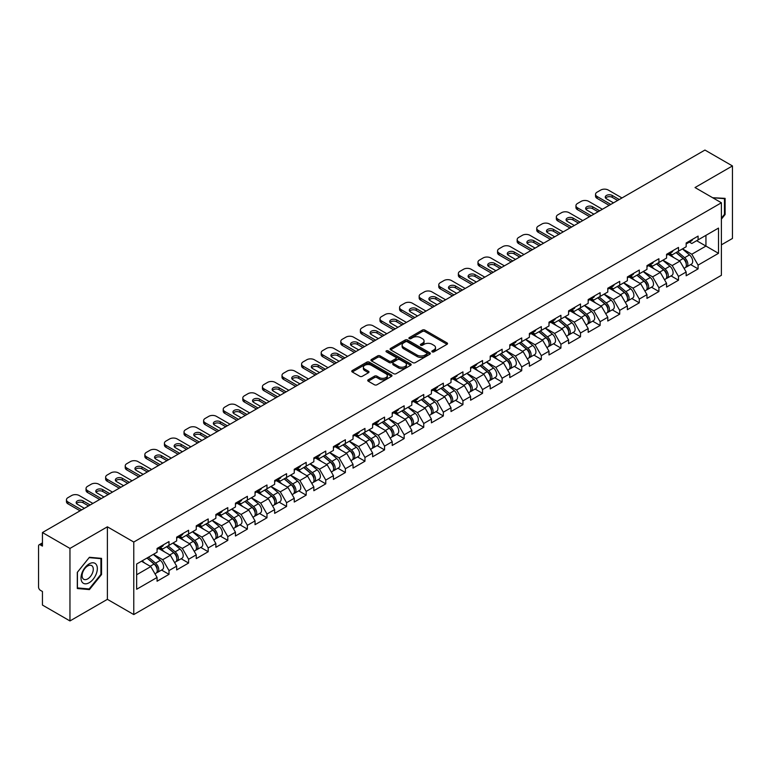 <?xml version="1.0" encoding="UTF-8"?>
<svg xmlns="http://www.w3.org/2000/svg" width="771" height="771" viewBox="0 0 771 771"><rect width="100%" height="100%" fill="white"/><g stroke="black" fill="none" stroke-linecap="round" stroke-linejoin="round"><path stroke-width="1.16" d="M432.203 351.865A1.224 0.704 0 0 0 433.928 351.865L447.026 344.309A1.744 1.002 0 0 0 447.537 343.596A1.744 1.002 0 0 0 447.026 342.883L424.831 330.065A1.744 1.002 0 0 0 422.373 330.065L409.266 337.631A1.224 0.704 0 0 0 408.909 338.132A1.224 0.704 0 0 0 409.266 338.633A1.224 0.704 0 0 0 410.991 338.633L412.687 337.65A5.58 3.219 0 0 1 420.58 337.65L422.431 338.72A5.58 3.219 0 0 1 424.06 340.994A5.58 3.219 0 0 1 422.431 343.278L420.735 344.251A1.224 0.704 0 0 0 420.378 344.753A1.224 0.704 0 0 0 420.735 345.254A1.224 0.704 0 0 0 422.46 345.254L424.156 344.271A5.58 3.219 0 0 1 432.049 344.271L433.9 345.341A5.58 3.219 0 0 1 435.528 347.615A5.58 3.219 0 0 1 433.9 349.889L432.203 350.872A1.224 0.704 0 0 0 431.847 351.374A1.224 0.704 0 0 0 432.203 351.865L432.203 350.872M368.239 379.756A1.744 1.002 0 0 0 367.728 380.469A1.744 1.002 0 0 0 368.239 381.182L374.465 384.777A1.744 1.002 0 0 0 376.932 384.777L391.485 376.373A1.744 1.002 0 0 0 391.996 375.66A1.744 1.002 0 0 0 391.485 374.957L369.29 362.139A1.744 1.002 0 0 0 366.823 362.139L352.27 370.543A1.744 1.002 0 0 0 351.759 371.246A1.744 1.002 0 0 0 352.27 371.959L359.797 376.306A1.744 1.002 0 0 0 362.264 376.306L368.49 372.711A1.744 1.002 0 0 0 369.001 371.998A1.744 1.002 0 0 0 368.49 371.285L364.76 369.136A4.665 2.689 0 0 1 363.392 367.227A4.665 2.689 0 0 1 366.273 364.741A4.665 2.689 0 0 1 371.352 365.329L385.963 373.762A4.665 2.689 0 0 1 387.331 375.66A4.665 2.689 0 0 1 384.45 378.156A4.665 2.689 0 0 1 379.371 377.568L376.932 376.161A1.744 1.002 0 0 0 374.465 376.161L368.239 379.756L368.239 381.182M107.391 526.815L69.959 548.422L42.444 532.539L704.945 150.056L732.45 165.938L695.018 187.546L721.396 202.773L133.769 542.042L107.391 526.815L107.391 599.337L133.769 614.564L133.769 542.042M412.813 362.64A1.744 1.002 0 0 0 415.28 362.64L429.832 354.236A1.744 1.002 0 0 0 430.343 353.523A1.744 1.002 0 0 0 429.832 352.81L407.637 340.001A1.744 1.002 0 0 0 405.17 340.001L390.618 348.396A1.744 1.002 0 0 0 390.107 349.109A1.744 1.002 0 0 0 390.618 349.822L412.813 362.64M386.849 352.135A1.224 0.704 0 0 1 388.092 352.308L410.635 365.319L396.101 373.704A1.744 1.002 0 0 1 393.644 373.704L371.449 360.895L371.449 359.469A1.744 1.002 0 0 0 370.938 360.182A1.744 1.002 0 0 0 371.449 360.895M371.449 359.469L377.674 355.874A1.744 1.002 0 0 1 380.142 355.874L389.143 361.069A1.744 1.002 0 0 0 391.601 361.069L395.735 358.688A1.744 1.002 0 0 0 396.246 357.975A1.744 1.002 0 0 0 395.735 357.262L386.367 351.855A1.224 0.704 0 0 1 386.011 351.354A1.224 0.704 0 0 1 386.763 350.699A1.224 0.704 0 0 1 388.092 350.853L410.654 363.883A1.744 1.002 0 0 1 411.165 364.596A1.744 1.002 0 0 1 410.654 365.309L410.654 363.883M133.769 614.564L721.396 275.305L721.396 202.773M161.553 570.048L169.003 574.347L169.003 570.579L162.72 559.698L153.429 554.33M169.003 574.347L157.072 581.238L157.072 577.469L136.66 589.256L136.66 564.015L157.072 552.229L157.072 548.46L169.003 541.57L169.003 545.338L176.665 540.914L176.665 537.146L188.596 530.255L188.596 534.024L196.258 529.6L196.258 525.832L208.189 518.941L208.189 522.719L215.861 518.285L215.861 514.517L227.792 507.626L227.792 511.404L235.454 506.981L235.454 503.203L247.385 496.312L247.385 500.09L255.047 495.666L255.047 491.888L266.978 484.998L266.978 488.775L274.64 484.352L274.64 480.574L286.581 473.693L286.581 477.461L294.243 473.037L294.243 469.269L306.174 462.378L306.174 466.147L313.836 461.723L313.836 457.955L325.767 451.064L325.767 454.832L333.429 450.409L333.429 446.64L345.369 439.749L345.369 443.518L353.031 439.094L353.031 435.326L364.962 428.435L364.962 432.203L372.624 427.78L372.624 424.011L384.556 417.121L384.556 420.889L392.217 416.465L392.217 412.697L404.158 405.806L404.158 409.574L411.82 405.151L411.82 401.383L423.751 394.492L423.751 398.26L431.413 393.836L431.413 390.068L443.344 383.177L443.344 386.946L451.006 382.522L451.006 378.754L462.937 371.863L462.937 375.641L470.609 371.217L470.609 367.439L482.54 360.549L482.54 364.326L490.202 359.903L490.202 356.125L502.133 349.234L502.133 353.012L509.795 348.588L509.795 344.81L521.726 337.92L521.726 341.698L529.388 337.274L529.388 333.496L541.329 326.615L541.329 330.383L548.991 325.96L548.991 322.191L560.922 315.3L560.922 319.069L568.584 314.645L568.584 310.877L580.515 303.986L580.515 307.754L588.177 303.331L588.177 299.562L600.117 292.672L600.117 296.44L607.779 292.016L607.779 288.248L619.711 281.357L619.711 285.125L627.372 280.702L627.372 276.934L639.304 270.043L639.304 273.811L646.965 269.387L646.965 265.619L658.906 258.728L658.906 262.497L666.568 258.073L666.568 254.305L678.499 247.414L678.499 251.182L686.161 246.759L686.161 242.99L698.092 236.099L698.092 239.877L718.505 228.091L718.505 253.322L698.092 265.108L691.809 254.237L682.518 248.869M690.643 264.578L698.092 268.886L698.092 265.108M698.092 268.886L686.161 275.777L686.161 271.999L678.499 276.423L672.216 265.542L662.925 260.184M671.049 275.893L678.499 280.201L678.499 276.423M678.499 280.201L666.568 287.082L666.568 283.314L658.906 287.737L652.623 276.856L643.322 271.488M651.447 287.207L658.906 291.505L658.906 287.737M658.906 291.505L646.965 298.396L646.965 294.628L639.304 299.052L633.03 288.171L623.729 282.803M631.854 298.522L639.304 302.82L639.304 299.052M639.304 302.82L627.372 309.711L627.372 305.942L619.711 310.366L613.427 299.485L604.136 294.117M612.261 309.836L619.711 314.134L619.711 310.366M619.711 314.134L607.779 321.025L607.779 317.257L600.117 321.68L593.834 310.8L584.534 305.432M592.658 321.15L600.117 325.449L600.117 321.68M600.117 325.449L588.177 332.34L588.177 328.571L580.515 332.995L574.241 322.114L564.941 316.746M573.065 332.465L580.515 336.763L580.515 332.995M580.515 336.763L568.584 343.654L568.584 339.886L560.922 344.309L554.638 333.429L545.348 328.06M553.472 343.779L560.922 348.078L560.922 344.309M560.922 348.078L548.991 354.968L548.991 351.2L541.329 355.624L535.045 344.743L525.745 339.375M533.869 355.094L541.329 359.392L541.329 355.624M541.329 359.392L529.388 366.283L529.388 362.515L521.726 366.938L515.452 356.057L506.152 350.689M514.276 366.398L521.726 370.706L521.726 366.938M521.726 370.706L509.795 377.597L509.795 373.819L502.133 378.253L495.849 367.372L486.559 362.004M494.683 377.713L502.133 382.021L502.133 378.253M502.133 382.021L490.202 388.912L490.202 385.134L482.54 389.557L476.256 378.686L466.966 373.318M475.081 389.027L482.54 393.335L482.54 389.557M482.54 393.335L470.609 400.226L470.609 396.448L462.937 400.872L456.663 390.001L447.363 384.633M455.488 400.342L462.937 404.65L462.937 400.872M462.937 404.65L451.006 411.541L451.006 407.763L443.344 412.186L437.061 401.305L427.77 395.947M435.894 411.656L443.344 415.964L443.344 412.186M443.344 415.964L431.413 422.845L431.413 419.077L423.751 423.501L417.468 412.62L408.177 407.261M416.301 422.971L423.751 427.269L423.751 423.501M423.751 427.269L411.82 434.16L411.82 430.391L404.158 434.815L397.875 423.934L388.574 418.566M396.699 434.285L404.158 438.583L404.158 434.815M404.158 438.583L392.217 445.474L392.217 441.706L384.556 446.13L378.282 435.249L368.981 429.881M377.106 445.599L384.556 449.898L384.556 446.13M384.556 449.898L372.624 456.789L372.624 453.02L364.962 457.444L358.679 446.563L349.388 441.195M357.513 456.914L364.962 461.212L364.962 457.444M364.962 461.212L353.031 468.103L353.031 464.335L345.369 468.758L339.086 457.878L329.786 452.51M337.91 468.228L345.369 472.527L345.369 468.758M345.369 472.527L333.429 479.417L333.429 475.649L325.767 480.073L319.493 469.192L310.193 463.824M318.317 479.543L325.767 483.841L325.767 480.073M325.767 483.841L313.836 490.732L313.836 486.964L306.174 491.387L299.89 480.506L290.6 475.138M298.724 490.857L306.174 495.155L306.174 491.387M306.174 495.155L294.243 502.046L294.243 498.278L286.581 502.702L280.297 491.821L270.997 486.453M279.121 502.162L286.581 506.47L286.581 502.702M286.581 506.47L274.64 513.361L274.64 509.592L266.978 514.016L260.704 503.135L251.404 497.767M259.528 513.476L266.978 517.784L266.978 514.016M266.978 517.784L255.047 524.675L255.047 520.897L247.385 525.321L241.101 514.45L231.811 509.082M239.935 524.791L247.385 529.099L247.385 525.321M247.385 529.099L235.454 535.99L235.454 532.212L227.792 536.635L221.508 525.764L212.218 520.396M220.333 536.105L227.792 540.413L227.792 536.635M227.792 540.413L215.861 547.304L215.861 543.526L208.189 547.95L201.915 537.079L192.615 531.711M200.739 547.42L208.189 551.728L208.189 547.95M208.189 551.728L196.258 558.618L196.258 554.841L188.596 559.264L182.313 548.383L173.022 543.025M181.146 558.734L188.596 563.042L188.596 559.264M188.596 563.042L176.665 569.923L176.665 566.155L169.003 570.579M160.291 547.564L162.72 548.971L169.003 545.338M162.72 559.698L170.381 555.274L158.662 548.509M176.665 566.155L170.381 555.274M179.884 536.25L182.313 537.657L188.596 534.024M182.313 548.383L189.984 543.96L178.255 537.194M196.258 554.841L189.984 543.96M199.487 524.935L201.915 526.342L208.189 522.719M201.915 537.079L209.577 532.645L197.848 525.88M215.861 543.526L209.577 532.645M219.08 513.621L221.508 515.028L227.792 511.404M221.508 525.764L229.17 521.341L217.451 514.565M235.454 532.212L229.17 521.341M238.673 502.307L241.101 503.714L247.385 500.09M241.101 514.45L248.763 510.026L237.044 503.251M255.047 520.897L248.763 510.026M258.275 491.002L260.704 492.399L266.978 488.775M260.704 503.135L268.366 498.712L256.637 491.937M274.64 509.592L268.366 498.712M277.868 479.687L280.297 481.085L286.581 477.461M280.297 491.821L287.959 487.397L276.24 480.622M294.243 498.278L287.959 487.397M297.461 468.373L299.89 469.77L306.174 466.147M299.89 480.506L307.552 476.083L295.833 469.317M313.836 486.964L307.552 476.083M317.064 457.058L319.493 458.456L325.767 454.832M319.493 469.192L327.155 464.768L315.426 458.003M333.429 475.649L327.155 464.768M336.657 445.744L339.086 447.141L345.369 443.518M339.086 457.878L346.748 453.454L335.028 446.688M353.031 464.335L346.748 453.454M356.25 434.43L358.679 435.827L364.962 432.203M358.679 446.563L366.341 442.14L354.621 435.374M372.624 453.02L366.341 442.14M375.853 423.115L378.282 424.522L384.556 420.889M378.282 435.249L385.943 430.825L374.214 424.06M392.217 441.706L385.943 430.825M395.446 411.801L397.875 413.208L404.158 409.574M397.875 423.934L405.536 419.511L393.808 412.745M411.82 430.391L405.536 419.511M415.039 400.486L417.468 401.893L423.751 398.26M417.468 412.62L425.129 408.196L413.41 401.431M431.413 419.077L425.129 408.196M434.642 389.172L437.061 390.579L443.344 386.946M437.061 401.305L444.732 396.882L433.003 390.116M451.006 407.763L444.732 396.882M454.235 377.857L456.663 379.265L462.937 375.641M456.663 390.001L464.325 385.577L452.596 378.802M470.609 396.448L464.325 385.577M473.828 366.543L476.256 367.95L482.54 364.326M476.256 378.686L483.918 374.263L472.199 367.488M490.202 385.134L483.918 374.263M493.421 355.238L495.849 356.636L502.133 353.012M495.849 367.372L503.511 362.948L491.792 356.173M509.795 373.819L503.511 362.948M513.023 343.924L515.452 345.321L521.726 341.698M515.452 356.057L523.114 351.634L511.385 344.859M529.388 362.515L523.114 351.634M532.616 332.609L535.045 334.007L541.329 330.383M535.045 344.743L542.707 340.319L530.988 333.554M548.991 351.2L542.707 340.319M552.209 321.295L554.638 322.692L560.922 319.069M554.638 333.429L562.3 329.005L550.581 322.239M568.584 339.886L562.3 329.005M571.812 309.981L574.241 311.378L580.515 307.754M574.241 322.114L581.903 317.691L570.174 310.925M588.177 328.571L581.903 317.691M591.405 298.666L593.834 300.064L600.117 296.44M593.834 310.8L601.496 306.376L589.776 299.611M607.779 317.257L601.496 306.376M610.998 287.352L613.427 288.749L619.711 285.125M613.427 299.485L621.089 295.062L609.369 288.296M627.372 305.942L621.089 295.062M630.601 276.037L633.03 277.444L639.304 273.811M633.03 288.171L640.691 283.747L628.963 276.982M646.965 294.628L640.691 283.747M650.194 264.723L652.623 266.13L658.906 262.497M652.623 276.856L660.284 272.433L648.556 265.667M666.568 283.314L660.284 272.433M669.787 253.408L672.216 254.815L678.499 251.182M672.216 265.542L679.877 261.118L668.158 254.353M686.161 271.999L679.877 261.118M689.39 242.094L691.809 243.501L698.092 239.877M691.809 254.237L705.947 246.074L705.947 235.338L718.505 228.091M696.647 240.706L718.505 253.322M721.396 244.841L732.45 238.461L732.45 165.938M69.959 548.422L69.959 620.944L42.444 605.062L42.444 591.502L40.439 590.345A2.66 1.542 -120 0 1 38.55 587.078L38.55 546.032A2.66 1.542 -120 0 1 39.099 544.808A2.66 1.542 -120 0 1 40.439 544.943L42.444 546.099L42.444 532.539M69.959 620.944L107.391 599.337M136.66 574.752L150.788 566.589L141.488 561.221M157.072 577.469L150.788 566.589M721.396 219.128L725.106 214.521L725.106 198.359L712.626 197.713L724.47 198.687L724.47 214.338L721.396 218.174M101.55 558.368L89.426 557.279L77.302 572.361L77.302 588.524L89.426 589.603L101.55 574.53L101.55 558.368M432.685 352.039L433.9 351.345A5.58 3.219 0 0 0 435.528 349.07L435.528 347.615M424.06 340.994L424.06 342.449A5.58 3.219 0 0 1 422.431 344.724L421.226 345.418M447.007 344.319L424.831 331.52A1.744 1.002 0 0 0 422.373 331.52L409.758 338.797M429.804 354.246L407.637 341.447A1.744 1.002 0 0 0 405.17 341.447L390.646 349.832M426.749 354.024A1.224 0.704 0 0 0 427.105 353.523A1.224 0.704 0 0 0 426.749 353.022L407.261 341.775A1.224 0.704 0 0 0 405.536 341.775L403.753 342.816A5.58 3.219 0 0 0 402.115 345.09A5.58 3.219 0 0 0 403.753 347.364L417.063 355.055A5.58 3.219 0 0 0 424.956 355.055L426.749 354.024L426.749 355.47A1.224 0.704 0 0 0 427.105 354.978L427.105 353.523M402.115 345.09L402.115 346.536A5.58 3.219 0 0 0 403.753 348.82L403.753 347.364M426.749 355.47L424.956 356.51A5.58 3.219 0 0 1 417.063 356.51L403.753 348.82M371.468 360.905L377.674 357.32L377.674 355.874M396.246 357.975L396.246 359.421A1.744 1.002 0 0 1 395.735 360.134L391.601 362.524A1.744 1.002 0 0 1 389.143 362.524L380.142 357.32A1.744 1.002 0 0 0 377.674 357.32M398.482 366.466A4.665 2.689 0 0 0 403.561 367.044A4.665 2.689 0 0 0 406.442 364.558A4.665 2.689 0 0 0 405.074 362.659L399.927 359.681A1.744 1.002 0 0 0 397.46 359.681L393.335 362.071A1.744 1.002 0 0 0 392.825 362.775A1.744 1.002 0 0 0 393.335 363.488L398.482 366.466L398.482 367.912A4.665 2.689 0 0 0 403.561 368.499A4.665 2.689 0 0 0 406.442 366.013L406.442 364.558M392.825 362.775L392.825 364.23A1.744 1.002 0 0 0 393.335 364.943L393.335 363.488M398.482 367.912L393.335 364.943M387.331 375.66L387.331 377.115A4.665 2.689 0 0 1 384.45 379.602A4.665 2.689 0 0 1 379.371 379.014L376.932 377.617A1.744 1.002 0 0 0 374.465 377.617L368.259 381.192M363.392 367.227L363.392 368.683A4.665 2.689 0 0 0 364.76 370.581L364.76 369.136M368.461 372.721L364.76 370.581M391.485 374.957L391.485 376.373L369.29 363.584A1.744 1.002 0 0 0 366.823 363.584L352.299 371.979M724.47 214.155L725.106 214.521M100.914 574.164L101.55 574.53M88.145 588.871L89.426 589.603M684.667 259.682L683.79 259.172M685.795 267.151A5.86 3.383 -120 0 0 686.643 266.891A5.86 3.383 -120 0 0 687.693 262.795A5.86 3.383 -120 0 0 684.638 257.687L677.574 251.722M686.643 266.891L691.481 264.096A5.86 3.383 -120 0 0 692.531 260A5.86 3.383 -120 0 0 689.476 254.893L682.412 248.927M676.215 252.502L684.272 259.307A3.556 2.053 60 0 1 686.19 263.692M684.07 268.375L685.14 267.759A5.86 3.383 -120 0 0 686.19 263.663A5.86 3.383 -120 0 0 683.135 258.555L676.061 252.589M674.027 257.745L669.257 253.717M605.601 198.06A4.086 2.361 180 0 1 612.232 197.337L617.638 200.46M609.157 205.356L597.101 198.388A5.33 3.074 180 0 1 595.54 196.21L595.54 194.331A5.33 3.074 0 0 0 597.101 196.499L597.101 198.388M687.732 242.084A5.86 3.383 60 0 1 686.643 243.684A5.86 3.383 60 0 1 686.161 243.877M692.57 239.289A5.86 3.383 60 0 1 691.481 240.889L686.643 243.684M595.54 194.331A5.33 3.074 0 0 1 597.101 192.152L600.744 190.051A5.33 3.074 0 0 1 608.28 190.051L621.975 197.954M610.796 204.411L597.101 196.499M613.494 202.85L606.459 198.793A4.086 2.361 180 0 1 605.264 197.116A4.086 2.361 180 0 1 607.779 194.938A4.086 2.361 180 0 1 612.232 195.449L619.267 199.516M723.699 198.234L724.47 198.687M82.102 582.095A11.546 6.669 120 0 0 93.252 579.108A11.546 6.669 120 0 0 96.24 564.507A11.546 6.669 120 0 0 85.089 567.495A11.546 6.669 120 0 0 82.102 582.095M82.844 578.462A7.903 4.568 120 0 0 83.731 579.291A7.903 4.568 120 0 0 91.094 575.6A7.903 4.568 120 0 0 92.53 566.415A7.903 4.568 120 0 0 91.643 565.596A7.903 4.568 120 0 0 84.28 569.287A7.903 4.568 120 0 0 82.844 578.462M89.176 557.635L100.914 558.686L100.914 574.347L89.176 588.957L77.428 587.907L77.428 572.246L89.147 557.626M100.143 558.243L100.914 558.686M665.074 270.997L664.188 270.486M666.192 278.466A5.86 3.383 -120 0 0 667.05 278.206A5.86 3.383 -120 0 0 668.1 274.11A5.86 3.383 -120 0 0 665.045 269.002L657.981 263.036M667.05 278.206L671.878 275.411A5.86 3.383 -120 0 0 672.938 271.315A5.86 3.383 -120 0 0 669.883 266.207L662.809 260.241M656.613 263.817L664.679 270.621A3.556 2.053 60 0 1 666.597 275.006M664.467 279.69L665.537 279.073A5.86 3.383 -120 0 0 666.597 274.977A5.86 3.383 -120 0 0 663.542 269.869L656.468 263.904M654.434 269.06L649.664 265.031M645.472 282.311L644.595 281.8M646.599 289.78A5.86 3.383 -120 0 0 647.447 289.52A5.86 3.383 -120 0 0 648.507 285.424A5.86 3.383 -120 0 0 645.452 280.316L638.378 274.351M647.447 289.52L652.285 286.725A5.86 3.383 -120 0 0 653.336 282.629A5.86 3.383 -120 0 0 650.29 277.521L643.216 271.556M637.019 275.131L645.086 281.935A3.556 2.053 60 0 1 647.004 286.311M644.874 291.004L645.944 290.388A5.86 3.383 -120 0 0 646.994 286.292A5.86 3.383 -120 0 0 643.939 281.184L636.875 275.218M634.832 280.374L630.061 276.346M625.879 293.616L625.002 293.115M627.006 301.095A5.86 3.383 -120 0 0 627.854 300.825A5.86 3.383 -120 0 0 628.905 296.729A5.86 3.383 -120 0 0 625.859 291.631L618.785 285.665M627.854 300.825L632.692 298.04A5.86 3.383 -120 0 0 633.743 293.944A5.86 3.383 -120 0 0 630.688 288.836L623.623 282.87M617.426 286.446L625.483 293.25A3.556 2.053 60 0 1 627.401 297.625M625.281 302.319L626.351 301.702A5.86 3.383 -120 0 0 627.401 297.606A5.86 3.383 -120 0 0 624.346 292.498L617.282 286.533M615.239 291.689L610.468 287.66M606.285 304.93L605.399 304.429M607.403 312.409A5.86 3.383 -120 0 0 608.261 312.139A5.86 3.383 -120 0 0 609.312 308.043A5.86 3.383 -120 0 0 606.257 302.936L599.192 296.98M608.261 312.139L613.099 309.354A5.86 3.383 -120 0 0 614.15 305.258A5.86 3.383 -120 0 0 611.095 300.15L604.021 294.185M597.824 297.76L605.89 304.564A3.556 2.053 60 0 1 607.808 308.94M605.688 313.633L606.748 313.016A5.86 3.383 -120 0 0 607.808 308.92A5.86 3.383 -120 0 0 604.753 303.813L597.679 297.847M595.646 302.993L590.875 298.975M586.683 316.245L585.806 315.744M587.81 323.724A5.86 3.383 -120 0 0 588.659 323.454A5.86 3.383 -120 0 0 589.719 319.358A5.86 3.383 -120 0 0 586.664 314.25L579.59 308.284M588.659 323.454L593.497 320.669A5.86 3.383 -120 0 0 594.557 316.573A5.86 3.383 -120 0 0 591.502 311.465L584.428 305.499M578.231 309.075L586.297 315.879A3.556 2.053 60 0 1 588.215 320.254M586.085 324.948L587.155 324.331A5.86 3.383 -120 0 0 588.206 320.235A5.86 3.383 -120 0 0 585.16 315.127L578.086 309.161M576.043 314.308L571.272 310.289M586.008 209.375A4.086 2.361 180 0 1 592.639 208.652L598.045 211.774M589.564 216.661L577.508 209.702A5.33 3.074 180 0 1 575.947 207.524L575.947 205.645A5.33 3.074 0 0 0 577.508 207.813L577.508 209.702M668.139 253.399A5.86 3.383 60 0 1 667.05 254.999A5.86 3.383 60 0 1 666.568 255.191M672.977 250.604A5.86 3.383 60 0 1 671.878 252.204L667.05 254.999M575.947 205.645A5.33 3.074 0 0 1 577.508 203.467L581.151 201.366A5.33 3.074 0 0 1 588.687 201.366L602.373 209.269M591.193 215.726L577.508 207.813M593.892 214.165L586.866 210.097A4.086 2.361 180 0 1 585.661 208.43A4.086 2.361 180 0 1 588.186 206.252A4.086 2.361 180 0 1 592.639 206.763L599.674 210.83M566.406 220.689A4.086 2.361 180 0 1 573.046 219.966L578.443 223.079M569.962 227.975L557.905 221.017A5.33 3.074 180 0 1 556.344 218.839L556.344 216.959A5.33 3.074 0 0 0 557.905 219.128L557.905 221.017M648.546 264.713A5.86 3.383 60 0 1 647.447 266.303A5.86 3.383 60 0 1 646.965 266.506M653.374 261.918A5.86 3.383 60 0 1 652.285 263.518L647.447 266.303M556.344 216.959A5.33 3.074 0 0 1 557.905 214.781L561.548 212.68A5.33 3.074 0 0 1 569.085 212.68L582.78 220.583M571.6 227.04L557.905 219.128M574.299 225.479L567.263 221.412A4.086 2.361 180 0 1 566.068 219.745A4.086 2.361 180 0 1 568.593 217.567A4.086 2.361 180 0 1 573.046 218.077L580.081 222.144M546.812 232.004A4.086 2.361 180 0 1 553.453 231.281L558.85 234.394M550.369 239.289L538.312 232.331A5.33 3.074 180 0 1 536.751 230.153L536.751 228.274A5.33 3.074 0 0 0 538.312 230.442L538.312 232.331M628.943 276.028A5.86 3.383 60 0 1 627.854 277.618A5.86 3.383 60 0 1 627.372 277.82M633.781 273.233A5.86 3.383 60 0 1 632.692 274.833L627.854 277.618M536.751 228.274A5.33 3.074 0 0 1 538.312 226.096L541.955 223.995A5.33 3.074 0 0 1 549.492 223.995L563.187 231.898M552.007 238.345L538.312 230.442M554.706 236.793L547.67 232.726A4.086 2.361 180 0 1 546.475 231.059A4.086 2.361 180 0 1 548.991 228.881A4.086 2.361 180 0 1 553.453 229.392L560.478 233.459M527.219 243.318A4.086 2.361 180 0 1 533.85 242.595L539.257 245.708M530.776 250.604L518.719 243.646A5.33 3.074 180 0 1 517.158 241.468L517.158 239.579A5.33 3.074 0 0 0 518.719 241.757L518.719 243.646M609.35 287.342A5.86 3.383 60 0 1 608.261 288.932A5.86 3.383 60 0 1 607.779 289.135M614.188 284.547A5.86 3.383 60 0 1 613.099 286.147L608.261 288.932M517.158 239.579A5.33 3.074 0 0 1 518.719 237.41L522.362 235.3A5.33 3.074 0 0 1 529.899 235.3L543.584 243.212M532.404 249.659L518.719 241.757M535.113 248.108L528.077 244.041A4.086 2.361 180 0 1 526.872 242.373A4.086 2.361 180 0 1 529.398 240.195A4.086 2.361 180 0 1 533.85 240.706L540.885 244.764M507.617 254.632A4.086 2.361 180 0 1 514.257 253.91L519.654 257.022M511.183 261.918L499.116 254.96A5.33 3.074 180 0 1 497.555 252.782L497.555 250.893A5.33 3.074 0 0 0 499.116 253.071L499.116 254.96M589.757 298.647A5.86 3.383 60 0 1 588.659 300.247A5.86 3.383 60 0 1 588.177 300.449M594.586 295.862A5.86 3.383 60 0 1 593.497 297.461L588.659 300.247M497.555 250.893A5.33 3.074 0 0 1 499.116 248.725L502.759 246.614A5.33 3.074 0 0 1 510.296 246.614L523.991 254.526M512.811 260.974L499.116 253.071M515.51 259.422L508.475 255.355A4.086 2.361 180 0 1 507.279 253.688A4.086 2.361 180 0 1 509.804 251.51A4.086 2.361 180 0 1 514.257 252.021L521.292 256.078M567.09 327.559L566.213 327.058M568.217 335.038A5.86 3.383 -120 0 0 569.065 334.768A5.86 3.383 -120 0 0 570.116 330.672A5.86 3.383 -120 0 0 567.07 325.564L559.997 319.599M569.065 334.768L573.903 331.983A5.86 3.383 -120 0 0 574.954 327.877A5.86 3.383 -120 0 0 571.899 322.779L564.835 316.814M558.638 320.389L566.704 327.193A3.556 2.053 60 0 1 568.622 331.569M566.492 336.252L567.562 335.645A5.86 3.383 -120 0 0 568.612 331.54A5.86 3.383 -120 0 0 565.557 326.441L558.493 320.476M556.45 325.622L551.679 321.603M488.024 265.947A4.086 2.361 180 0 1 494.664 265.224L500.061 268.337M491.58 273.233L479.523 266.274A5.33 3.074 180 0 1 477.962 264.096L477.962 262.207A5.33 3.074 0 0 0 479.523 264.386L479.523 266.274M570.154 309.961A5.86 3.383 60 0 1 569.065 311.561A5.86 3.383 60 0 1 568.584 311.763M574.993 307.176A5.86 3.383 60 0 1 573.903 308.766L569.065 311.561M477.962 262.207A5.33 3.074 0 0 1 479.523 260.039L483.166 257.928A5.33 3.074 0 0 1 490.703 257.928L504.398 265.831M493.218 272.288L479.523 264.386M495.917 270.727L488.881 266.67A4.086 2.361 180 0 1 487.686 265.002A4.086 2.361 180 0 1 490.211 262.824A4.086 2.361 180 0 1 494.664 263.335L501.69 267.392M547.497 338.874L546.61 338.363M548.615 346.352A5.86 3.383 -120 0 0 549.472 346.083A5.86 3.383 -120 0 0 550.523 341.987A5.86 3.383 -120 0 0 547.468 336.879L540.404 330.913M549.472 346.083L554.31 343.288A5.86 3.383 -120 0 0 555.361 339.192A5.86 3.383 -120 0 0 552.306 334.084L545.242 328.128M539.035 331.703L547.102 338.508A3.556 2.053 60 0 1 549.019 342.883M546.899 347.567L547.959 346.95A5.86 3.383 -120 0 0 549.019 342.854A5.86 3.383 -120 0 0 545.964 337.756L538.89 331.79M536.857 336.937L532.086 332.918M468.431 277.261A4.086 2.361 180 0 1 475.061 276.529L480.468 279.651M471.987 284.547L459.93 277.589A5.33 3.074 180 0 1 458.369 275.411L458.369 273.522A5.33 3.074 0 0 0 459.93 275.7L459.93 277.589M550.561 321.276A5.86 3.383 60 0 1 549.472 322.876A5.86 3.383 60 0 1 548.991 323.078M555.399 318.49A5.86 3.383 60 0 1 554.31 320.081L549.472 322.876M458.369 273.522A5.33 3.074 0 0 1 459.93 271.344L463.573 269.243A5.33 3.074 0 0 1 471.11 269.243L484.795 277.146M473.616 283.603L459.93 275.7M476.324 282.041L469.288 277.984A4.086 2.361 180 0 1 468.093 276.317A4.086 2.361 180 0 1 470.609 274.139A4.086 2.361 180 0 1 475.061 274.649L482.097 278.707M527.894 350.188L527.017 349.677M529.022 357.667A5.86 3.383 -120 0 0 529.87 357.397A5.86 3.383 -120 0 0 530.93 353.301A5.86 3.383 -120 0 0 527.875 348.193L520.801 342.228M529.87 357.397L534.708 354.602A5.86 3.383 -120 0 0 535.768 350.506A5.86 3.383 -120 0 0 532.713 345.398L525.639 339.442M519.442 343.018L527.509 349.822A3.556 2.053 60 0 1 529.426 354.197M527.297 358.881L528.366 358.264A5.86 3.383 -120 0 0 529.417 354.168A5.86 3.383 -120 0 0 526.371 349.061L519.297 343.105M517.254 348.251L512.484 344.232M448.838 288.576A4.086 2.361 180 0 1 455.468 287.843L460.865 290.966M452.394 295.862L440.328 288.903A5.33 3.074 180 0 1 438.766 286.725L438.766 284.836A5.33 3.074 0 0 0 440.328 287.014L440.328 288.903M530.968 332.59A5.86 3.383 60 0 1 529.87 334.19A5.86 3.383 60 0 1 529.388 334.392M535.797 329.805A5.86 3.383 60 0 1 534.708 331.395L529.87 334.19M438.766 284.836A5.33 3.074 0 0 1 440.328 282.658L443.971 280.557A5.33 3.074 0 0 1 451.507 280.557L465.202 288.46M454.023 294.917L440.328 287.014M456.721 293.356L449.686 289.298A4.086 2.361 180 0 1 448.491 287.631A4.086 2.361 180 0 1 451.016 285.453A4.086 2.361 180 0 1 455.468 285.964L462.504 290.021M508.301 361.503L507.424 360.992M509.429 368.972A5.86 3.383 -120 0 0 510.277 368.711A5.86 3.383 -120 0 0 511.327 364.616A5.86 3.383 -120 0 0 508.282 359.508L501.208 353.542M510.277 368.711L515.115 365.917A5.86 3.383 -120 0 0 516.165 361.821A5.86 3.383 -120 0 0 513.11 356.713L506.046 350.747M499.849 354.332L507.916 361.136A3.556 2.053 60 0 1 509.833 365.512M507.703 370.196L508.773 369.579A5.86 3.383 -120 0 0 509.824 365.483A5.86 3.383 -120 0 0 506.769 360.375L499.704 354.409M497.661 359.565L492.891 355.537M429.235 299.89A4.086 2.361 180 0 1 435.875 299.158L441.272 302.28M432.791 307.176L420.735 300.208A5.33 3.074 180 0 1 419.173 298.04L419.173 296.151A5.33 3.074 0 0 0 420.735 298.329L420.735 300.208M511.366 343.905A5.86 3.383 60 0 1 510.277 345.504A5.86 3.383 60 0 1 509.795 345.707M516.204 341.11A5.86 3.383 60 0 1 515.115 342.71L510.277 345.504M419.173 296.151A5.33 3.074 0 0 1 420.735 293.973L424.378 291.872A5.33 3.074 0 0 1 431.914 291.872L445.609 299.774M434.43 306.232L420.735 298.329M437.128 304.67L430.093 300.613A4.086 2.361 180 0 1 428.898 298.946A4.086 2.361 180 0 1 431.423 296.768A4.086 2.361 180 0 1 435.875 297.278L442.911 301.336M488.708 372.817L487.831 372.306M489.826 380.286A5.86 3.383 -120 0 0 490.684 380.026A5.86 3.383 -120 0 0 491.734 375.93A5.86 3.383 -120 0 0 488.679 370.822L481.615 364.856M490.684 380.026L495.522 377.231A5.86 3.383 -120 0 0 496.572 373.135A5.86 3.383 -120 0 0 493.517 368.027L486.453 362.062M480.256 365.647L488.313 372.451A3.556 2.053 60 0 1 490.231 376.826M488.11 381.51L489.171 380.893A5.86 3.383 -120 0 0 490.231 376.797A5.86 3.383 -120 0 0 487.176 371.689L480.102 365.724M478.068 370.88L473.298 366.851M409.642 311.195A4.086 2.361 180 0 1 416.273 310.472L421.679 313.595M413.198 318.49L401.142 311.523A5.33 3.074 180 0 1 399.58 309.354L399.58 307.465A5.33 3.074 0 0 0 401.142 309.643L401.142 311.523M491.773 355.219A5.86 3.383 60 0 1 490.684 356.819A5.86 3.383 60 0 1 490.202 357.012M496.611 352.424A5.86 3.383 60 0 1 495.522 354.024L490.684 356.819M399.58 307.465A5.33 3.074 0 0 1 401.142 305.287L404.785 303.186A5.33 3.074 0 0 1 412.321 303.186L426.006 311.089M414.827 317.546L401.142 309.643M417.535 315.985L410.5 311.927A4.086 2.361 180 0 1 409.305 310.26A4.086 2.361 180 0 1 411.82 308.082A4.086 2.361 180 0 1 416.273 308.593L423.308 312.65M469.105 384.131L468.228 383.621M470.233 391.601A5.86 3.383 -120 0 0 471.091 391.34A5.86 3.383 -120 0 0 472.141 387.244A5.86 3.383 -120 0 0 469.086 382.137L462.012 376.171M471.091 391.34L475.919 388.545A5.86 3.383 -120 0 0 476.979 384.45A5.86 3.383 -120 0 0 473.924 379.342L466.85 373.376M460.653 376.961L468.72 383.765A3.556 2.053 60 0 1 470.638 388.141M468.508 392.825L469.578 392.208A5.86 3.383 -120 0 0 470.628 388.112A5.86 3.383 -120 0 0 467.583 383.004L460.509 377.038M458.475 382.194L453.705 378.166M390.049 322.509A4.086 2.361 180 0 1 396.68 321.786L402.077 324.909M393.605 329.805L381.539 322.837A5.33 3.074 180 0 1 379.978 320.669L379.978 318.78A5.33 3.074 0 0 0 381.539 320.958L381.539 322.837M472.18 366.533A5.86 3.383 60 0 1 471.091 368.133A5.86 3.383 60 0 1 470.609 368.326M477.018 363.739A5.86 3.383 60 0 1 475.919 365.338L471.091 368.133M379.978 318.78A5.33 3.074 0 0 1 381.539 316.602L385.182 314.501A5.33 3.074 0 0 1 392.718 314.501L406.413 322.403M395.234 328.86L381.539 320.958M397.932 327.299L390.897 323.242A4.086 2.361 180 0 1 389.702 321.574A4.086 2.361 180 0 1 392.227 319.387A4.086 2.361 180 0 1 396.68 319.907L403.715 323.965M449.512 395.446L448.635 394.935M450.64 402.915A5.86 3.383 -120 0 0 451.488 402.655A5.86 3.383 -120 0 0 452.548 398.559A5.86 3.383 -120 0 0 449.493 393.451L442.419 387.485M451.488 402.655L456.326 399.86A5.86 3.383 -120 0 0 457.376 395.764A5.86 3.383 -120 0 0 454.331 390.656L447.257 384.69M441.06 388.266L449.127 395.07A3.556 2.053 60 0 1 451.045 399.455M448.915 404.139L449.985 403.522A5.86 3.383 -120 0 0 451.035 399.426A5.86 3.383 -120 0 0 447.98 394.318L440.916 388.353M438.872 393.509L434.102 389.48M370.446 333.824A4.086 2.361 180 0 1 377.086 333.101L382.483 336.223M374.002 341.119L361.946 334.151A5.33 3.074 180 0 1 360.385 331.973L360.385 330.094A5.33 3.074 0 0 0 361.946 332.272L361.946 334.151M452.577 377.848A5.86 3.383 60 0 1 451.488 379.448A5.86 3.383 60 0 1 451.006 379.64M457.415 375.053A5.86 3.383 60 0 1 456.326 376.653L451.488 379.448M360.385 330.094A5.33 3.074 0 0 1 361.946 327.916L365.589 325.815A5.33 3.074 0 0 1 373.125 325.815L386.82 333.718M375.641 340.175L361.946 332.272M378.339 338.614L371.304 334.556A4.086 2.361 180 0 1 370.109 332.889A4.086 2.361 180 0 1 372.634 330.701A4.086 2.361 180 0 1 377.086 331.212L384.122 335.279M429.919 406.76L429.042 406.25M431.037 414.229A5.86 3.383 -120 0 0 431.895 413.969A5.86 3.383 -120 0 0 432.945 409.873A5.86 3.383 -120 0 0 429.89 404.765L422.826 398.8M431.895 413.969L436.733 411.174A5.86 3.383 -120 0 0 437.783 407.078A5.86 3.383 -120 0 0 434.728 401.97L427.664 396.005M421.467 399.58L429.524 406.384A3.556 2.053 60 0 1 431.442 410.77M429.322 415.453L430.391 414.837A5.86 3.383 -120 0 0 431.442 410.741A5.86 3.383 -120 0 0 428.387 405.633L421.313 399.667M419.279 404.823L414.509 400.795M350.853 345.138A4.086 2.361 180 0 1 357.484 344.415L362.89 347.538M354.409 352.434L342.353 345.466A5.33 3.074 180 0 1 340.792 343.288L340.792 341.408A5.33 3.074 0 0 0 342.353 343.577L342.353 345.466M432.984 389.162A5.86 3.383 60 0 1 431.895 390.762A5.86 3.383 60 0 1 431.413 390.955M437.822 386.367A5.86 3.383 60 0 1 436.733 387.967L431.895 390.762M340.792 341.408A5.33 3.074 0 0 1 342.353 339.23L345.996 337.129A5.33 3.074 0 0 1 353.532 337.129L367.227 345.032M356.038 351.489L342.353 343.577M358.746 349.928L351.711 345.861A4.086 2.361 180 0 1 350.516 344.194A4.086 2.361 180 0 1 353.031 342.016A4.086 2.361 180 0 1 357.484 342.526L364.519 346.593M410.326 418.075L409.44 417.564M411.444 425.544A5.86 3.383 -120 0 0 412.302 425.284A5.86 3.383 -120 0 0 413.352 421.188A5.86 3.383 -120 0 0 410.297 416.08L403.233 410.114M412.302 425.284L417.13 422.489A5.86 3.383 -120 0 0 418.19 418.393A5.86 3.383 -120 0 0 415.135 413.285L408.061 407.319M401.864 410.895L409.931 417.699A3.556 2.053 60 0 1 411.849 422.084M409.719 426.768L410.789 426.151A5.86 3.383 -120 0 0 411.849 422.055A5.86 3.383 -120 0 0 408.794 416.947L401.72 410.982M399.686 416.138L394.916 412.109M331.26 356.453A4.086 2.361 180 0 1 337.891 355.73L343.297 358.843M334.816 363.739L322.76 356.78A5.33 3.074 180 0 1 321.199 354.602L321.199 352.723A5.33 3.074 0 0 0 322.76 354.891L322.76 356.78M413.391 400.477A5.86 3.383 60 0 1 412.302 402.077A5.86 3.383 60 0 1 411.82 402.269M418.229 397.682A5.86 3.383 60 0 1 417.13 399.282L412.302 402.077M321.199 352.723A5.33 3.074 0 0 1 322.76 350.545L326.393 348.444A5.33 3.074 0 0 1 333.939 348.444L347.625 356.347M336.445 362.804L322.76 354.891M339.144 361.242L332.118 357.175A4.086 2.361 180 0 1 330.913 355.508A4.086 2.361 180 0 1 333.438 353.33A4.086 2.361 180 0 1 337.891 353.841L344.926 357.908M390.724 429.38L389.847 428.878M391.851 436.858A5.86 3.383 -120 0 0 392.699 436.598A5.86 3.383 -120 0 0 393.759 432.492A5.86 3.383 -120 0 0 390.704 427.394L383.63 421.429M392.699 436.598L397.537 433.803A5.86 3.383 -120 0 0 398.588 429.707A5.86 3.383 -120 0 0 395.542 424.599L388.468 418.634M382.271 422.209L390.338 429.013A3.556 2.053 60 0 1 392.256 433.389M390.126 438.082L391.196 437.465A5.86 3.383 -120 0 0 392.246 433.369A5.86 3.383 -120 0 0 389.191 428.262L382.127 422.296M380.084 427.452L375.313 423.424M311.657 367.767A4.086 2.361 180 0 1 318.298 367.044L323.695 370.157M315.214 375.053L303.157 368.095A5.33 3.074 180 0 1 301.596 365.917L301.596 364.037A5.33 3.074 0 0 0 303.157 366.206L303.157 368.095M393.798 411.791A5.86 3.383 60 0 1 392.699 413.381A5.86 3.383 60 0 1 392.217 413.584M398.626 408.996A5.86 3.383 60 0 1 397.537 410.596L392.699 413.381M301.596 364.037A5.33 3.074 0 0 1 303.157 361.859L306.8 359.758A5.33 3.074 0 0 1 314.337 359.758L328.032 367.661M316.852 374.118L303.157 366.206M319.551 372.557L312.515 368.49A4.086 2.361 180 0 1 311.32 366.823A4.086 2.361 180 0 1 313.845 364.644A4.086 2.361 180 0 1 318.298 365.155L325.333 369.222M371.13 440.694L370.253 440.193M372.258 448.173A5.86 3.383 -120 0 0 373.106 447.903A5.86 3.383 -120 0 0 374.157 443.807A5.86 3.383 -120 0 0 371.111 438.699L364.037 432.743M373.106 447.903L377.944 445.118A5.86 3.383 -120 0 0 378.995 441.022A5.86 3.383 -120 0 0 375.94 435.914L368.875 429.948M362.678 433.524L370.735 440.328A3.556 2.053 60 0 1 372.653 444.703M370.533 449.397L371.603 448.78A5.86 3.383 -120 0 0 372.653 444.684A5.86 3.383 -120 0 0 369.598 439.576L362.534 433.61M360.491 438.766L355.72 434.738M292.064 379.081A4.086 2.361 180 0 1 298.695 378.359L304.102 381.472M295.621 386.367L283.564 379.409A5.33 3.074 180 0 1 282.003 377.231L282.003 375.342A5.33 3.074 0 0 0 283.564 377.52L283.564 379.409M374.195 423.106A5.86 3.383 60 0 1 373.106 424.696A5.86 3.383 60 0 1 372.624 424.898M379.033 420.311A5.86 3.383 60 0 1 377.944 421.91L373.106 424.696M282.003 375.342A5.33 3.074 0 0 1 283.564 373.174L287.207 371.063A5.33 3.074 0 0 1 294.744 371.063L308.439 378.975M297.259 385.423L283.564 377.52M299.958 383.871L292.922 379.804A4.086 2.361 180 0 1 291.727 378.137A4.086 2.361 180 0 1 294.243 375.959A4.086 2.361 180 0 1 298.695 376.47L305.73 380.527M351.537 452.008L350.651 451.507M352.655 459.487A5.86 3.383 -120 0 0 353.513 459.217A5.86 3.383 -120 0 0 354.564 455.121A5.86 3.383 -120 0 0 351.509 450.013L344.444 444.057M353.513 459.217L358.342 456.432A5.86 3.383 -120 0 0 359.402 452.336A5.86 3.383 -120 0 0 356.347 447.228L349.273 441.263M343.076 444.838L351.142 451.642A3.556 2.053 60 0 1 353.06 456.018M350.93 460.711L352 460.094A5.86 3.383 -120 0 0 353.06 455.998A5.86 3.383 -120 0 0 350.005 450.89L342.931 444.925M340.898 450.071L336.127 446.052M272.471 390.396A4.086 2.361 180 0 1 279.102 389.673L284.509 392.786M276.028 397.682L263.971 390.724A5.33 3.074 180 0 1 262.41 388.545L262.41 386.656A5.33 3.074 0 0 0 263.971 388.835L263.971 390.724M354.602 434.42A5.86 3.383 60 0 1 353.513 436.01A5.86 3.383 60 0 1 353.031 436.213M359.44 431.625A5.86 3.383 60 0 1 358.342 433.225L353.513 436.01M262.41 386.656A5.33 3.074 0 0 1 263.971 384.488L267.614 382.377A5.33 3.074 0 0 1 275.151 382.377L288.836 390.29M277.656 396.737L263.971 388.835M280.355 395.186L273.329 391.119A4.086 2.361 180 0 1 272.124 389.451A4.086 2.361 180 0 1 274.649 387.273A4.086 2.361 180 0 1 279.102 387.784L286.137 391.841M331.935 463.323L331.058 462.822M333.062 470.802A5.86 3.383 -120 0 0 333.91 470.532A5.86 3.383 -120 0 0 334.971 466.436A5.86 3.383 -120 0 0 331.915 461.328L324.842 455.362M333.91 470.532L338.748 467.746A5.86 3.383 -120 0 0 339.799 463.65A5.86 3.383 -120 0 0 336.754 458.543L329.68 452.577M323.483 456.153L331.549 462.957A3.556 2.053 60 0 1 333.467 467.332M331.337 472.025L332.407 471.409A5.86 3.383 -120 0 0 333.457 467.313A5.86 3.383 -120 0 0 330.402 462.205L323.338 456.239M321.295 461.386L316.524 457.367M252.869 401.71A4.086 2.361 180 0 1 259.509 400.987L264.906 404.1M256.425 408.996L244.368 402.038A5.33 3.074 180 0 1 242.807 399.86L242.807 397.971A5.33 3.074 0 0 0 244.368 400.149L244.368 402.038M335.009 445.725A5.86 3.383 60 0 1 333.91 447.325A5.86 3.383 60 0 1 333.429 447.527M339.838 442.94A5.86 3.383 60 0 1 338.748 444.53L333.91 447.325M242.807 397.971A5.33 3.074 0 0 1 244.368 395.802L248.011 393.692A5.33 3.074 0 0 1 255.548 393.692L269.243 401.604M258.063 408.052L244.368 400.149M260.762 406.49L253.726 402.433A4.086 2.361 180 0 1 252.531 400.766A4.086 2.361 180 0 1 255.056 398.588A4.086 2.361 180 0 1 259.509 399.099L266.544 403.156M312.342 474.637L311.465 474.126M313.469 482.116A5.86 3.383 -120 0 0 314.317 481.846A5.86 3.383 -120 0 0 315.368 477.75A5.86 3.383 -120 0 0 312.322 472.642L305.249 466.677M314.317 481.846L319.155 479.051A5.86 3.383 -120 0 0 320.206 474.955A5.86 3.383 -120 0 0 317.151 469.857L310.087 463.891M303.89 467.467L311.956 474.271A3.556 2.053 60 0 1 313.874 478.646M311.744 483.33L312.814 482.713A5.86 3.383 -120 0 0 313.864 478.618A5.86 3.383 -120 0 0 310.809 473.519L303.745 467.554M301.702 472.7L296.931 468.681M233.276 413.025A4.086 2.361 180 0 1 239.916 412.302L245.313 415.415M236.832 420.311L224.775 413.352A5.33 3.074 180 0 1 223.214 411.174L223.214 409.285A5.33 3.074 0 0 0 224.775 411.463L224.775 413.352M315.406 457.039A5.86 3.383 60 0 1 314.317 458.639A5.86 3.383 60 0 1 313.836 458.841M320.244 454.254A5.86 3.383 60 0 1 319.155 455.844L314.317 458.639M223.214 409.285A5.33 3.074 0 0 1 224.775 407.107L228.418 405.006A5.33 3.074 0 0 1 235.955 405.006L249.65 412.909M238.47 419.366L224.775 411.463M241.169 417.805L234.133 413.748A4.086 2.361 180 0 1 232.938 412.08A4.086 2.361 180 0 1 235.463 409.902A4.086 2.361 180 0 1 239.916 410.413L246.942 414.47M292.749 485.952L291.862 485.441M293.867 493.43A5.86 3.383 -120 0 0 294.724 493.161A5.86 3.383 -120 0 0 295.775 489.065A5.86 3.383 -120 0 0 292.72 483.957L285.655 477.991M294.724 493.161L299.562 490.366A5.86 3.383 -120 0 0 300.613 486.27A5.86 3.383 -120 0 0 297.558 481.162L290.494 475.206M284.287 478.781L292.354 485.585A3.556 2.053 60 0 1 294.271 489.961M292.151 494.645L293.211 494.028A5.86 3.383 -120 0 0 294.271 489.932A5.86 3.383 -120 0 0 291.216 484.824L284.142 478.868M282.109 484.015L277.338 479.996M213.683 424.339A4.086 2.361 180 0 1 220.313 423.607L225.72 426.729M217.239 431.625L205.182 424.667A5.33 3.074 180 0 1 203.621 422.489L203.621 420.6A5.33 3.074 0 0 0 205.182 422.778L205.182 424.667M295.813 468.354A5.86 3.383 60 0 1 294.724 469.953A5.86 3.383 60 0 1 294.243 470.156M300.651 465.568A5.86 3.383 60 0 1 299.562 467.159L294.724 469.953M203.621 420.6A5.33 3.074 0 0 1 205.182 418.422L208.825 416.321A5.33 3.074 0 0 1 216.362 416.321L230.047 424.223M218.868 430.681L205.182 422.778M221.576 429.119L214.54 425.062A4.086 2.361 180 0 1 213.345 423.395A4.086 2.361 180 0 1 215.861 421.217A4.086 2.361 180 0 1 220.313 421.727L227.349 425.785M273.146 497.266L272.269 496.755M274.274 504.735A5.86 3.383 -120 0 0 275.122 504.475A5.86 3.383 -120 0 0 276.182 500.379A5.86 3.383 -120 0 0 273.127 495.271L266.053 489.306M275.122 504.475L279.96 501.68A5.86 3.383 -120 0 0 281.02 497.584A5.86 3.383 -120 0 0 277.965 492.476L270.891 486.511M264.694 490.096L272.761 496.9A3.556 2.053 60 0 1 274.678 501.275M272.548 505.959L273.618 505.342A5.86 3.383 -120 0 0 274.669 501.246A5.86 3.383 -120 0 0 271.623 496.138L264.549 490.173M262.506 495.329L257.736 491.3M194.09 435.654A4.086 2.361 180 0 1 200.72 434.921L206.117 438.044M197.646 442.94L185.58 435.972A5.33 3.074 180 0 1 184.018 433.803L184.018 431.914A5.33 3.074 0 0 0 185.58 434.092L185.58 435.972M276.22 479.668A5.86 3.383 60 0 1 275.122 481.268A5.86 3.383 60 0 1 274.64 481.47M281.049 476.873A5.86 3.383 60 0 1 279.96 478.473L275.122 481.268M184.018 431.914A5.33 3.074 0 0 1 185.58 429.736L189.223 427.635A5.33 3.074 0 0 1 196.759 427.635L210.454 435.538M199.275 441.995L185.58 434.092M201.973 440.434L194.938 436.376A4.086 2.361 180 0 1 193.743 434.709A4.086 2.361 180 0 1 196.268 432.531A4.086 2.361 180 0 1 200.72 433.042L207.756 437.099M253.553 508.581L252.676 508.07M254.681 516.05A5.86 3.383 -120 0 0 255.529 515.789A5.86 3.383 -120 0 0 256.579 511.693A5.86 3.383 -120 0 0 253.534 506.586L246.46 500.62M255.529 515.789L260.367 512.994A5.86 3.383 -120 0 0 261.417 508.899A5.86 3.383 -120 0 0 258.362 503.791L251.298 497.825M245.101 501.41L253.167 508.214A3.556 2.053 60 0 1 255.085 512.59M252.955 517.274L254.025 516.657A5.86 3.383 -120 0 0 255.076 512.561A5.86 3.383 -120 0 0 252.021 507.453L244.956 501.487M242.913 506.643L238.143 502.615M174.487 446.968A4.086 2.361 180 0 1 181.127 446.236L186.524 449.358M178.043 454.254L165.987 447.286A5.33 3.074 180 0 1 164.425 445.118L164.425 443.229A5.33 3.074 0 0 0 165.987 445.407L165.987 447.286M256.618 490.982A5.86 3.383 60 0 1 255.529 492.582A5.86 3.383 60 0 1 255.047 492.775M261.456 488.188A5.86 3.383 60 0 1 260.367 489.787L255.529 492.582M164.425 443.229A5.33 3.074 0 0 1 165.987 441.051L169.63 438.95A5.33 3.074 0 0 1 177.166 438.95L190.861 446.852M179.682 453.309L165.987 445.407M182.38 451.748L175.345 447.691A4.086 2.361 180 0 1 174.15 446.024A4.086 2.361 180 0 1 176.675 443.845A4.086 2.361 180 0 1 181.127 444.356L188.163 448.414M233.96 519.895L233.083 519.384M235.078 527.364A5.86 3.383 -120 0 0 235.936 527.104A5.86 3.383 -120 0 0 236.986 523.008A5.86 3.383 -120 0 0 233.931 517.9L226.867 511.934M235.936 527.104L240.774 524.309A5.86 3.383 -120 0 0 241.824 520.213A5.86 3.383 -120 0 0 238.769 515.105L231.705 509.139M225.498 512.725L233.565 519.529A3.556 2.053 60 0 1 235.483 523.904M233.362 528.588L234.423 527.971A5.86 3.383 -120 0 0 235.483 523.875A5.86 3.383 -120 0 0 232.428 518.767L225.354 512.802M223.32 517.958L218.55 513.929M154.894 458.273A4.086 2.361 180 0 1 161.524 457.55L166.931 460.673M158.45 465.568L146.394 458.6A5.33 3.074 180 0 1 144.832 456.432L144.832 454.543A5.33 3.074 0 0 0 146.394 456.721L146.394 458.6M237.025 502.297A5.86 3.383 60 0 1 235.936 503.897A5.86 3.383 60 0 1 235.454 504.089M241.863 499.502A5.86 3.383 60 0 1 240.774 501.102L235.936 503.897M144.832 454.543A5.33 3.074 0 0 1 146.394 452.365L150.037 450.264A5.33 3.074 0 0 1 157.573 450.264L171.258 458.167M160.079 464.624L146.394 456.721M162.787 463.063L155.752 459.005A4.086 2.361 180 0 1 154.557 457.338A4.086 2.361 180 0 1 157.072 455.15A4.086 2.361 180 0 1 161.524 455.671L168.56 459.728M214.357 531.209L213.48 530.699M215.485 538.678A5.86 3.383 -120 0 0 216.343 538.418A5.86 3.383 -120 0 0 217.393 534.322A5.86 3.383 -120 0 0 214.338 529.214L207.264 523.249M216.343 538.418L221.171 535.623A5.86 3.383 -120 0 0 222.231 531.527A5.86 3.383 -120 0 0 219.176 526.42L212.102 520.454M205.905 524.039L213.972 530.843A3.556 2.053 60 0 1 215.89 535.219M213.76 539.902L214.83 539.286A5.86 3.383 -120 0 0 215.88 535.19A5.86 3.383 -120 0 0 212.835 530.082L205.761 524.116M203.727 529.272L198.957 525.244M135.301 469.587A4.086 2.361 180 0 1 141.931 468.864L147.328 471.987M138.857 476.883L126.791 469.915A5.33 3.074 180 0 1 125.23 467.737L125.23 465.857A5.33 3.074 0 0 0 126.791 468.036L126.791 469.915M217.432 513.611A5.86 3.383 60 0 1 216.343 515.211A5.86 3.383 60 0 1 215.861 515.404M222.27 510.816A5.86 3.383 60 0 1 221.171 512.416L216.343 515.211M125.23 465.857A5.33 3.074 0 0 1 126.791 463.679L130.434 461.578A5.33 3.074 0 0 1 137.97 461.578L151.665 469.481M140.486 475.938L126.791 468.036M143.184 474.377L136.149 470.32A4.086 2.361 180 0 1 134.954 468.652A4.086 2.361 180 0 1 137.479 466.465A4.086 2.361 180 0 1 141.931 466.975L148.967 471.042M194.764 542.524L193.887 542.013M195.892 549.993A5.86 3.383 -120 0 0 196.74 549.733A5.86 3.383 -120 0 0 197.8 545.637A5.86 3.383 -120 0 0 194.745 540.529L187.671 534.563M196.74 549.733L201.578 546.938A5.86 3.383 -120 0 0 202.628 542.842A5.86 3.383 -120 0 0 199.583 537.734L192.509 531.768M186.312 535.344L194.379 542.148A3.556 2.053 60 0 1 196.297 546.533M194.167 551.217L195.236 550.6A5.86 3.383 -120 0 0 196.287 546.504A5.86 3.383 -120 0 0 193.232 541.396L186.168 535.431M184.124 540.587L179.354 536.558M115.698 480.902A4.086 2.361 180 0 1 122.338 480.179L127.735 483.301M119.254 488.197L107.198 481.229A5.33 3.074 180 0 1 105.637 479.051L105.637 477.172A5.33 3.074 0 0 0 107.198 479.35L107.198 481.229M197.829 524.926A5.86 3.383 60 0 1 196.74 526.526A5.86 3.383 60 0 1 196.258 526.718M202.667 522.131A5.86 3.383 60 0 1 201.578 523.731L196.74 526.526M105.637 477.172A5.33 3.074 0 0 1 107.198 474.994L110.841 472.893A5.33 3.074 0 0 1 118.377 472.893L132.072 480.796M120.893 487.253L107.198 479.35M123.591 485.691L116.556 481.634A4.086 2.361 180 0 1 115.361 479.957A4.086 2.361 180 0 1 117.886 477.779A4.086 2.361 180 0 1 122.338 478.29L129.374 482.357M175.171 553.838L174.294 553.327M176.289 561.307A5.86 3.383 -120 0 0 177.147 561.047A5.86 3.383 -120 0 0 178.197 556.951A5.86 3.383 -120 0 0 175.142 551.843L168.078 545.878M177.147 561.047L181.985 558.252A5.86 3.383 -120 0 0 183.035 554.156A5.86 3.383 -120 0 0 179.98 549.048L172.916 543.083M166.719 546.658L174.776 553.462A3.556 2.053 60 0 1 176.694 557.847M174.574 562.531L175.634 561.914A5.86 3.383 -120 0 0 176.694 557.818A5.86 3.383 -120 0 0 173.639 552.711L166.565 546.745M164.531 551.901L159.761 547.873M96.105 492.216A4.086 2.361 180 0 1 102.736 491.493L108.142 494.616M99.661 499.502L87.605 492.544A5.33 3.074 180 0 1 86.044 490.366L86.044 488.486A5.33 3.074 0 0 0 87.605 490.655L87.605 492.544M178.236 536.24A5.86 3.383 60 0 1 177.147 537.84A5.86 3.383 60 0 1 176.665 538.033M183.074 533.445A5.86 3.383 60 0 1 181.985 535.045L177.147 537.84M86.044 488.486A5.33 3.074 0 0 1 87.605 486.308L91.248 484.207A5.33 3.074 0 0 1 98.784 484.207L112.47 492.11M101.29 498.567L87.605 490.655M103.998 497.006L96.963 492.939A4.086 2.361 180 0 1 95.768 491.272A4.086 2.361 180 0 1 98.283 489.093A4.086 2.361 180 0 1 102.736 489.604L109.771 493.671M155.578 565.153L154.692 564.642M156.696 572.622A5.86 3.383 -120 0 0 157.554 572.361A5.86 3.383 -120 0 0 158.604 568.266A5.86 3.383 -120 0 0 155.549 563.158L148.485 557.192M157.554 572.361L162.382 569.567A5.86 3.383 -120 0 0 163.442 565.471A5.86 3.383 -120 0 0 160.387 560.363L153.313 554.397M147.116 557.973L155.183 564.777A3.556 2.053 60 0 1 157.101 569.152M154.971 573.846L156.041 573.229A5.86 3.383 -120 0 0 157.091 569.133A5.86 3.383 -120 0 0 154.046 564.025L146.972 558.059M144.938 563.216L142.134 560.854M76.512 503.53A4.086 2.361 180 0 1 83.143 502.808L88.549 505.921M80.068 510.816L68.002 503.858A5.33 3.074 180 0 1 66.451 501.68L66.451 499.801A5.33 3.074 0 0 0 68.002 501.969L68.002 503.858M158.643 547.555A5.86 3.383 60 0 1 157.554 549.145A5.86 3.383 60 0 1 157.072 549.347M163.481 544.76A5.86 3.383 60 0 1 162.382 546.36L157.554 549.145M66.451 499.801A5.33 3.074 0 0 1 68.002 497.623L71.645 495.522A5.33 3.074 0 0 1 79.191 495.522L92.877 503.424M81.697 509.882L68.002 501.969M84.396 508.32L77.37 504.253A4.086 2.361 180 0 1 76.165 502.586A4.086 2.361 180 0 1 78.69 500.408A4.086 2.361 180 0 1 83.143 500.919L90.178 504.986M42.444 543.786L40.439 544.943M433.9 351.345L433.9 349.889M420.735 345.254L420.735 344.251M422.431 344.724L422.431 343.278M409.266 338.633L409.266 337.631M422.373 331.52L422.373 330.065M424.831 331.52L424.831 330.065M447.026 344.309L447.026 342.883M390.618 349.822L390.618 348.396M405.17 341.447L405.17 340.001M407.637 341.447L407.637 340.001M429.832 354.236L429.832 352.81M417.063 356.51L417.063 355.055M424.956 356.51L424.956 355.055M380.142 357.32L380.142 355.874M389.143 362.524L389.143 361.069M391.601 362.524L391.601 361.069M395.735 360.134L395.735 358.688M388.092 352.308L388.092 350.853M374.465 377.617L374.465 376.161M376.932 377.617L376.932 376.161M379.371 379.014L379.371 377.568M368.49 372.711L368.49 371.285M352.27 371.959L352.27 370.543M366.823 363.584L366.823 362.139M369.29 363.584L369.29 362.139M684.638 257.687L689.476 254.893M679.28 260.781L683.135 258.555M612.232 195.449L612.232 197.337M665.045 269.002L669.883 266.207M659.687 272.096L663.542 269.869M645.452 280.316L650.29 277.521M640.094 283.41L643.939 281.184M625.859 291.631L630.688 288.836M620.501 294.724L624.346 292.498M606.257 302.936L611.095 300.15M600.898 306.029L604.753 303.813M586.664 314.25L591.502 311.465M581.305 317.344L585.16 315.127M592.639 206.763L592.639 208.652M573.046 218.077L573.046 219.966M553.453 229.392L553.453 231.281M533.85 240.706L533.85 242.595M514.257 252.021L514.257 253.91M567.07 325.564L571.899 322.779M561.712 328.658L565.557 326.441M494.664 263.335L494.664 265.224M547.468 336.879L552.306 334.084M542.109 339.972L545.964 337.756M475.061 274.649L475.061 276.529M527.875 348.193L532.713 345.398M522.516 351.287L526.371 349.061M455.468 285.964L455.468 287.843M508.282 359.508L513.11 356.713M502.923 362.601L506.769 360.375M435.875 297.278L435.875 299.158M488.679 370.822L493.517 368.027M483.321 373.916L487.176 371.689M416.273 308.593L416.273 310.472M469.086 382.137L473.924 379.342M463.728 385.23L467.583 383.004M396.68 319.907L396.68 321.786M449.493 393.451L454.331 390.656M444.135 396.545L447.98 394.318M377.086 331.212L377.086 333.101M429.89 404.765L434.728 401.97M424.532 407.859L428.387 405.633M357.484 342.526L357.484 344.415M410.297 416.08L415.135 413.285M404.939 419.173L408.794 416.947M337.891 353.841L337.891 355.73M390.704 427.394L395.542 424.599M385.346 430.488L389.191 428.262M318.298 365.155L318.298 367.044M371.111 438.699L375.94 435.914M365.753 441.793L369.598 439.576M298.695 376.47L298.695 378.359M351.509 450.013L356.347 447.228M346.15 453.107L350.005 450.89M279.102 387.784L279.102 389.673M331.915 461.328L336.754 458.543M326.557 464.421L330.402 462.205M259.509 399.099L259.509 400.987M312.322 472.642L317.151 469.857M306.964 475.736L310.809 473.519M239.916 410.413L239.916 412.302M292.72 483.957L297.558 481.162M287.361 487.05L291.216 484.824M220.313 421.727L220.313 423.607M273.127 495.271L277.965 492.476M267.768 498.365L271.623 496.138M200.72 433.042L200.72 434.921M253.534 506.586L258.362 503.791M248.175 509.679L252.021 507.453M181.127 444.356L181.127 446.236M233.931 517.9L238.769 515.105M228.573 520.994L232.428 518.767M161.524 455.671L161.524 457.55M214.338 529.214L219.176 526.42M208.98 532.308L212.835 530.082M141.931 466.975L141.931 468.864M194.745 540.529L199.583 537.734M189.387 543.622L193.232 541.396M122.338 478.29L122.338 480.179M175.142 551.843L179.98 549.048M169.784 554.937L173.639 552.711M102.736 489.604L102.736 491.493M155.549 563.158L160.387 560.363M150.191 566.251L154.046 564.025M83.143 500.919L83.143 502.808M42.444 542.88L39.099 544.808"/></g></svg>
